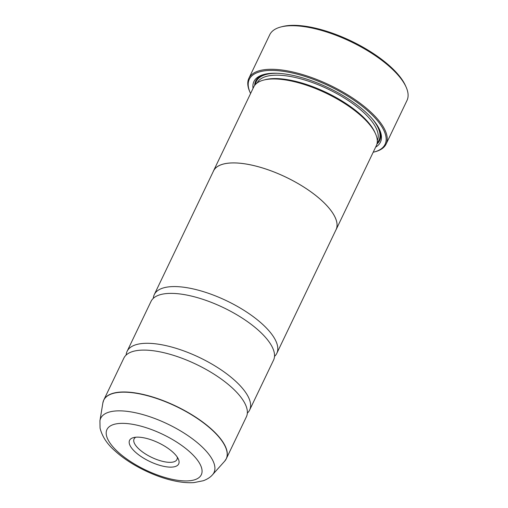 <?xml version="1.0" encoding="UTF-8"?>
<svg xmlns="http://www.w3.org/2000/svg" width="508" height="508" viewBox="0 0 508 508"><rect width="100%" height="100%" fill="white"/><g stroke="black" fill="none" stroke-linecap="round" stroke-linejoin="round"><path stroke-width="0.76" d="M212.535 474.739C210.401 477.241 207.334 479.235 203.34 480.72L193.961 482.6C187.611 483.025 180.607 482.346 172.949 480.581C152.952 476.098 129.597 464.236 115.31 451.18C107.264 444.284 102.184 436.601 100.063 428.142L99.924 420.783A62.814 23.749 25.6 0 1 137.071 413.106A62.814 23.749 25.6 0 1 196.59 442.055A62.814 23.749 25.6 0 1 212.535 474.739L224.619 461.245L226.308 458.724L246.374 416.839A67.932 25.686 -154.4 0 0 244.018 401.828A67.932 25.686 -154.4 0 0 163.176 352.539A67.932 25.686 -154.4 0 0 137.02 350.564A67.932 25.686 -154.4 0 0 123.844 358.134L103.778 400.012A67.932 25.686 25.6 0 1 143.11 394.418A67.932 25.686 25.6 0 1 204.915 423.697A67.932 25.686 25.6 0 1 226.308 458.724A67.932 25.686 25.6 0 1 225.571 460.007M247.339 413.118A67.932 25.686 -154.4 0 0 249.638 410.032L273.552 360.121A67.932 25.686 -154.4 0 0 271.189 345.11A67.932 25.686 -154.4 0 0 190.354 295.821A67.932 25.686 -154.4 0 0 164.192 293.846A67.932 25.686 -154.4 0 0 151.016 301.415L127.108 351.326A67.932 25.686 -154.4 0 0 126.136 355.048M280.816 26.994L282.391 26.581A74.727 28.258 25.6 0 1 314.789 28.016A74.727 28.258 25.6 0 1 405.422 85.528L406.082 87.008A76.086 28.765 -154.4 0 0 313.811 28.454A76.086 28.765 -154.4 0 0 280.816 26.994A76.086 28.765 -154.4 0 0 269.754 34.722L248.888 78.283A76.086 28.765 25.6 0 1 292.938 72.015A76.086 28.765 25.6 0 1 362.16 104.8A76.086 28.765 25.6 0 1 386.124 144.031A76.086 28.765 25.6 0 1 375.063 151.765L374.117 152.006A75.273 28.461 -154.4 0 0 371.45 114.243A75.273 28.461 -154.4 0 0 292.875 73.114A75.273 28.461 -154.4 0 0 250.196 92.634A75.273 28.461 -154.4 0 0 250.596 93.491M162.928 466.16A27.241 10.3 -154.4 0 0 178.371 459.092A27.241 10.3 -154.4 0 0 145.332 438.131A27.241 10.3 -154.4 0 0 133.521 437.604A27.241 10.3 -154.4 0 0 134.493 451.275A27.241 10.3 -154.4 0 0 162.928 466.16M135.82 437.223A23.774 8.992 -154.4 0 0 134.074 438.975A23.774 8.992 -154.4 0 0 141.561 451.237A23.774 8.992 -154.4 0 0 163.195 461.486A23.774 8.992 -154.4 0 0 176.962 459.524A23.774 8.992 -154.4 0 0 177.235 457.067M250.196 92.634L249.796 91.745A76.086 28.765 25.6 0 1 248.888 78.283M336.086 229.686L376.307 145.745A67.977 25.705 -154.4 0 0 375.495 133.718L374.834 132.239A66.618 25.19 -154.4 0 0 294.043 80.969A66.618 25.19 -154.4 0 0 265.157 79.686L263.582 80.099A67.977 25.705 -154.4 0 0 253.702 87.001L213.481 170.948A67.977 25.705 25.6 0 1 252.838 165.348A67.977 25.705 25.6 0 1 314.681 194.64A67.977 25.705 25.6 0 1 336.086 229.686A67.977 25.705 25.6 0 1 335.667 230.473M375.495 133.718A67.977 25.705 -154.4 0 0 293.059 81.407A67.977 25.705 -154.4 0 0 263.582 80.099M375.653 147.117A70.148 26.524 -154.4 0 0 379.603 129.737A70.148 26.524 -154.4 0 0 294.532 75.749A70.148 26.524 -154.4 0 0 264.116 74.403A70.148 26.524 -154.4 0 0 253.048 88.373M376.955 143.974A68.79 26.01 -154.4 0 0 379.254 128.988M249.638 410.032A67.932 25.686 -154.4 0 0 228.244 375.006A67.932 25.686 -154.4 0 0 166.44 345.732A67.932 25.686 -154.4 0 0 127.108 351.326M213.138 171.768A67.977 25.705 25.6 0 1 213.481 170.948M274.517 356.4A67.932 25.686 -154.4 0 0 276.809 353.314A67.932 25.686 -154.4 0 0 255.416 318.287A67.932 25.686 -154.4 0 0 193.611 289.014A67.932 25.686 -154.4 0 0 154.28 294.608A67.932 25.686 -154.4 0 0 153.314 298.329M154.28 294.608L213.519 170.961A67.932 25.686 25.6 0 1 252.851 165.367A67.932 25.686 25.6 0 1 314.662 194.647A67.932 25.686 25.6 0 1 336.055 229.673L276.809 353.314M264.916 74.206A68.79 26.01 -154.4 0 0 254.679 85.388M386.124 144.031L406.991 100.476A76.086 28.765 -154.4 0 0 406.082 87.008M373.202 152.235A75.273 28.461 -154.4 0 0 374.117 152.006M103.238 401.396A67.932 25.686 25.6 0 1 103.778 400.012L102.87 402.914A67.907 25.673 -154.4 0 1 143.034 394.608A67.907 25.673 -154.4 0 1 207.378 425.907A67.907 25.673 -154.4 0 1 224.619 461.245M377.292 140.545A66.618 25.19 -154.4 0 0 356.203 106.216A66.618 25.19 -154.4 0 0 295.669 77.565A66.618 25.19 -154.4 0 0 257.137 82.982M377.203 142.691A67.977 25.705 -154.4 0 0 371.958 118.466M137.243 425.234A52.311 19.78 -154.4 0 0 109.258 441.909A52.311 19.78 -154.4 0 0 171.018 479.057A52.311 19.78 -154.4 0 0 199.003 462.382A52.311 19.78 -154.4 0 0 137.243 425.234M277.692 73.298A67.977 25.705 -154.4 0 0 255.524 84.385M99.924 420.783L102.87 402.914"/></g></svg>
